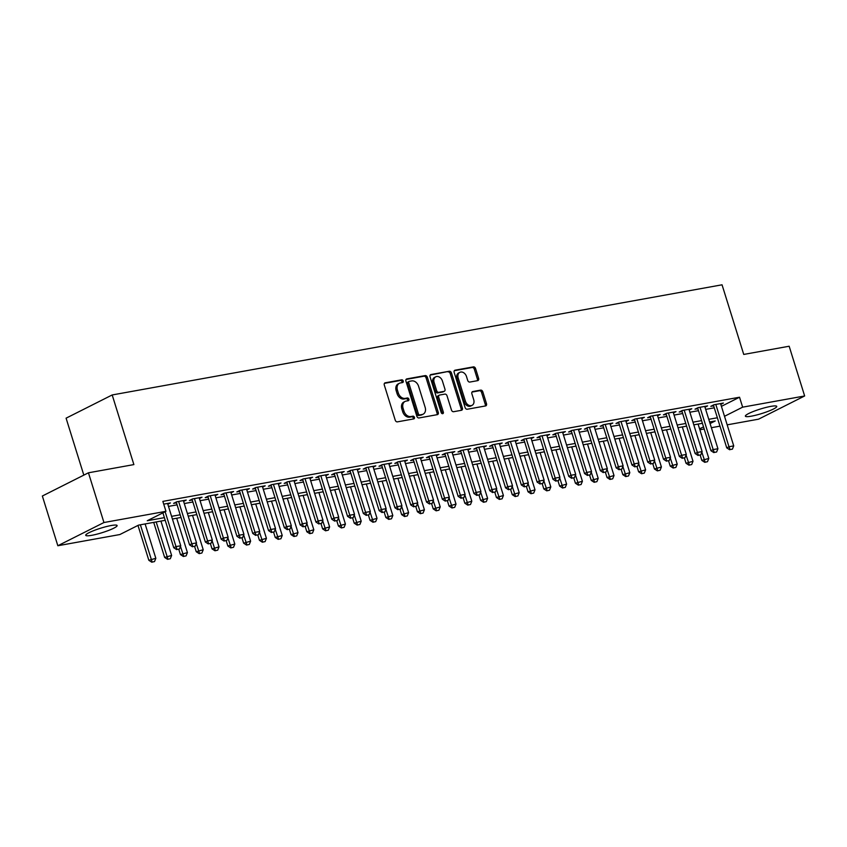 <?xml version="1.0" encoding="UTF-8"?>
<svg xmlns="http://www.w3.org/2000/svg" width="847" height="847" viewBox="0 0 847 847"><rect width="100%" height="100%" fill="white"/><g stroke="black" fill="none" stroke-linecap="round" stroke-linejoin="round"><path stroke-width="1.27" d="M403.225 381.002A1.45 1.08 63.3 0 0 401.711 379.827L385.237 382.802A2.065 1.546 63.3 0 0 384.294 385.036L395.242 420.186A2.065 1.546 63.3 0 0 397.402 421.859L413.876 418.884A1.45 1.08 63.3 0 0 413.029 416.152L410.89 416.533A6.617 4.955 63.3 0 1 403.987 411.176L403.077 408.254A6.617 4.955 63.3 0 1 405.057 401.446A6.617 4.955 63.3 0 1 406.084 401.107L408.222 400.726A1.45 1.08 63.3 0 0 407.365 397.984L405.237 398.376A6.617 4.955 63.3 0 1 398.323 393.019L397.412 390.096A6.617 4.955 63.3 0 1 399.403 383.289A6.617 4.955 63.3 0 1 400.43 382.95L402.569 382.558A1.45 1.08 63.3 0 0 403.225 381.002M401.954 382.675A1.45 1.08 63.3 0 0 400.472 380.451L384.432 383.352M413.262 418.99A1.45 1.08 63.3 0 0 411.78 416.777L409.652 417.158L410.89 416.533M407.608 400.832A1.45 1.08 63.3 0 0 406.126 398.619L403.987 399.001L405.237 398.376M751.342 416.173A16.421 2.35 -17.3 0 1 745.381 416.163A16.421 2.35 -17.3 0 1 753.894 411.271A16.421 2.35 -17.3 0 1 770.781 406.391A16.421 2.35 -17.3 0 1 776.741 406.401A16.421 2.35 -17.3 0 1 768.218 411.293A16.421 2.35 -17.3 0 1 751.342 416.173M91.709 535.325A16.421 2.35 -17.3 0 1 85.748 535.315A16.421 2.35 -17.3 0 1 94.271 530.413A16.421 2.35 -17.3 0 1 111.148 525.532A16.421 2.35 -17.3 0 1 117.108 525.542A16.421 2.35 -17.3 0 1 108.596 530.434A16.421 2.35 -17.3 0 1 91.709 535.325M477.687 380.642A2.065 1.546 63.3 0 0 478.629 378.418L475.559 368.551A2.065 1.546 63.3 0 0 473.399 366.878L455.104 370.181A2.065 1.546 63.3 0 0 454.161 372.415L465.109 407.566A2.065 1.546 63.3 0 0 467.269 409.239L485.564 405.935A2.065 1.546 63.3 0 0 486.506 403.701L482.801 391.79A2.065 1.546 63.3 0 0 480.641 390.118L472.806 391.536A2.065 1.546 63.3 0 0 471.864 393.76L473.706 399.668A5.527 4.14 63.3 0 1 472.044 405.353A5.527 4.14 63.3 0 1 465.405 401.171L458.195 378.027A5.527 4.14 63.3 0 1 459.857 372.341A5.527 4.14 63.3 0 1 466.496 376.534L467.692 380.388A2.065 1.546 63.3 0 0 469.852 382.061L477.687 380.642M165.218 520.312L138.548 525.129L119.851 534.542L57.84 545.743L42.35 496.014L88.448 472.795L133.879 464.59L112.185 394.956L722.046 284.804L743.74 354.438L789.16 346.232L804.65 395.973L758.552 419.18L727.171 424.845M88.448 472.795L103.948 522.525L165.959 511.323L147.262 520.736L164.392 517.644M721.411 406.348L739.537 397.222L162.857 501.382L165.959 511.323M739.537 397.222L742.639 407.163L804.65 395.973M427.333 377.264A2.065 1.546 63.3 0 0 425.173 375.592L406.867 378.895A2.065 1.546 63.3 0 0 405.925 381.129L416.872 416.279A2.065 1.546 63.3 0 0 419.032 417.952L437.338 414.649A2.065 1.546 63.3 0 0 438.28 412.415L427.333 377.264L426.083 377.889A2.065 1.546 63.3 0 0 423.923 376.216L406.073 379.445M430.985 374.543L449.281 371.24A2.065 1.546 63.3 0 1 451.44 372.913L462.388 408.053A2.065 1.546 63.3 0 1 461.446 410.287L453.621 411.706A2.065 1.546 63.3 0 1 451.462 410.033L447.015 395.771A2.065 1.546 63.3 0 0 444.855 394.109L439.667 395.041A2.065 1.546 63.3 0 0 438.725 397.275L443.341 412.118A1.45 1.08 63.3 0 1 441.171 412.51L430.043 376.777A2.065 1.546 63.3 0 1 430.985 374.543L430.382 374.84M167.812 504.24L170.416 502.938L163.715 504.145M183.619 501.392L186.213 500.079L176.737 501.795L173.614 503.362L176.462 502.843M199.416 498.534L202.01 497.221L192.534 498.936L189.421 500.503L192.269 499.995M215.212 495.686L217.817 494.373L208.33 496.088L205.218 497.655L208.066 497.136M231.009 492.827L233.613 491.514L224.137 493.229L221.014 494.796L223.862 494.288M246.816 489.979L249.41 488.666L239.934 490.381L236.821 491.948L239.669 491.429M262.612 487.12L265.206 485.807L255.73 487.523L252.618 489.09L255.466 488.581M278.409 484.262L281.013 482.959L271.527 484.675L268.414 486.242L271.262 485.723M294.205 481.414L296.81 480.101L287.334 481.816L284.211 483.383L287.059 482.875M310.013 478.555L312.607 477.253L303.131 478.957L300.018 480.535L302.866 480.016M325.809 475.707L328.414 474.394L318.927 476.109L315.815 477.676L318.663 477.157M341.606 472.848L344.21 471.546L334.724 473.251L331.611 474.828L334.459 474.309M357.413 470L360.007 468.687L350.531 470.403L347.418 471.97L350.256 471.451M373.209 467.142L375.803 465.839L366.328 467.544L363.215 469.111L366.063 468.603M389.006 464.294L391.61 462.981L382.124 464.696L379.011 466.263L381.859 465.744M404.802 461.435L407.407 460.133L397.931 461.837L394.808 463.404L397.656 462.896M420.61 458.587L423.204 457.274L413.728 458.989L410.615 460.556L413.463 460.037M436.406 455.728L439 454.416L429.524 456.131L426.412 457.698L429.26 457.189M452.203 452.88L454.807 451.567L445.321 453.283L442.208 454.85L445.056 454.331M467.999 450.022L470.604 448.709L461.128 450.424L458.005 451.991L460.853 451.483M483.806 447.174L486.4 445.861L476.925 447.576L473.812 449.143L476.66 448.624M499.603 444.315L502.207 443.002L492.721 444.717L489.608 446.284L492.456 445.776M515.4 441.456L518.004 440.154L508.518 441.869L505.405 443.436L508.253 442.917M531.207 438.608L533.801 437.296L524.325 439.011L521.212 440.578L524.049 440.069M547.003 435.75L549.597 434.447L540.121 436.152L537.009 437.73L539.857 437.211M562.8 432.902L565.404 431.589L555.918 433.304L552.805 434.871L555.653 434.352M578.596 430.043L581.201 428.741L571.725 430.445L568.602 432.023L571.45 431.504M594.403 427.195L596.997 425.882L587.522 427.597L584.409 429.164L587.257 428.646M610.2 424.336L612.804 423.034L603.318 424.739L600.205 426.306L603.053 425.797M625.997 421.488L628.601 420.176L619.115 421.891L616.002 423.458L618.85 422.939M641.793 418.63L644.398 417.327L634.922 419.032L631.798 420.599L634.647 420.091M657.6 415.782L660.194 414.469L650.718 416.184L647.606 417.751L650.454 417.232M673.397 412.923L676.001 411.61L666.515 413.325L663.402 414.892L666.25 414.384M689.193 410.075L691.798 408.762L682.322 410.477L679.199 412.044L682.047 411.526M705 407.216L707.594 405.904L698.119 407.619L695.006 409.186L697.854 408.678M168.489 506.4L177.087 504.844M184.286 503.542L192.894 501.996M200.083 500.693L208.69 499.137M215.89 497.835L224.487 496.289M231.686 494.987L240.283 493.43M247.483 492.128L256.09 490.582M263.279 489.28L271.887 487.724M279.087 486.422L287.684 484.865M294.883 483.573L303.48 482.017M310.68 480.715L319.287 479.158M326.476 477.867L335.084 476.31M342.283 475.008L350.88 473.452M358.08 472.16L366.687 470.604M373.876 469.302L382.484 467.745M389.684 466.443L398.281 464.897M405.48 463.595L414.077 462.038M421.277 460.736L429.884 459.19M437.073 457.888L445.681 456.332M452.88 455.03L461.477 453.484M468.677 452.182L477.285 450.625M484.473 449.323L493.081 447.777M500.27 446.475L508.878 444.919M516.077 443.616L524.674 442.06M531.874 440.768L540.481 439.212M547.67 437.91L556.278 436.353M563.477 435.062L572.074 433.505M579.274 432.203L587.871 430.647M595.07 429.355L603.678 427.799M610.867 426.496L619.475 424.94M626.674 423.638L635.271 422.092M642.471 420.79L651.078 419.233M658.267 417.931L666.875 416.385M674.074 415.083L682.671 413.527M689.871 412.224L698.468 410.679M705.667 409.376L714.275 407.82M720.797 404.368L723.391 403.056L713.915 404.771L710.802 406.338L713.65 405.819M112.185 394.956L66.087 418.174L83.821 475.125M57.84 545.743L103.948 522.525M719.982 426.147L711.374 427.703M704.185 429.006L699.887 429.778M710.082 423.564L715.228 420.97L709.595 421.986M702.396 423.288L693.799 424.845M686.599 426.136L678.002 427.693M670.803 428.995L662.195 430.551M655.006 431.854L646.399 433.399M639.199 434.702L630.602 436.258M623.403 437.56L614.795 439.106M607.606 440.408L598.998 441.965M591.799 443.267L583.202 444.813M576.002 446.115L567.405 447.671M560.206 448.974L551.598 450.53M544.409 451.822L535.802 453.378M528.602 454.68L520.005 456.237M512.806 457.528L504.209 459.085M497.009 460.387L488.401 461.943M481.212 463.235L472.605 464.791M465.405 466.094L456.808 467.65M449.609 468.942L441.001 470.498M433.812 471.8L425.205 473.357M418.005 474.659L409.408 476.205M402.209 477.507L393.611 479.063M386.412 480.365L377.804 481.911M370.615 483.214L362.008 484.77M354.808 486.072L346.211 487.618M339.012 488.92L330.415 490.477M323.215 491.779L314.608 493.335M307.419 494.627L298.811 496.183M291.612 497.485L283.014 499.042M275.815 500.333L267.207 501.89M260.018 503.192L251.411 504.748M244.211 506.04L235.614 507.597M228.415 508.899L219.818 510.455M212.618 511.747L204.011 513.303M196.822 514.605L188.214 516.162M181.014 517.464L172.417 519.01M699.59 428.847L703.518 426.867M724.513 416.29L742.639 407.163M171.581 516.342L180.189 514.796M187.388 513.494L195.985 511.937M203.185 510.635L211.782 509.089M218.981 507.787L227.589 506.231M234.778 504.928L243.385 503.383M250.585 502.08L259.182 500.524M266.382 499.222L274.989 497.665M282.178 496.374L290.786 494.817M297.985 493.515L306.582 491.959M313.782 490.667L322.379 489.111M329.578 487.808L338.186 486.252M345.375 484.96L353.982 483.404M361.182 482.102L369.779 480.545M376.979 479.254L385.576 477.697M392.775 476.395L401.383 474.839M408.572 473.537L417.179 471.991M424.379 470.688L432.976 469.132M440.175 467.83L448.783 466.284M455.972 464.982L464.58 463.425M471.779 462.123L480.376 460.577M487.576 459.275L496.173 457.719M503.372 456.417L511.98 454.86M519.169 453.569L527.776 452.012M534.976 450.71L543.573 449.154M550.772 447.862L559.38 446.305M566.569 445.003L575.177 443.447M582.365 442.155L590.973 440.599M598.173 439.297L606.77 437.74M613.969 436.449L622.577 434.892M629.766 433.59L638.373 432.034M645.573 430.731L654.17 429.185M661.369 427.883L669.966 426.327M677.166 425.025L685.774 423.479M692.962 422.177L701.57 420.62M708.77 419.318L717.367 417.772M399.403 383.289L398.154 383.913A6.617 4.955 63.3 0 0 396.174 390.721L397.412 390.096M403.987 399.001A6.617 4.955 63.3 0 1 397.084 393.643L396.174 390.721M405.057 401.446L403.818 402.071A6.617 4.955 63.3 0 0 401.827 408.879L403.077 408.254M409.652 417.158A6.617 4.955 63.3 0 1 402.738 411.811L401.827 408.879M436.893 414.723A2.065 1.546 63.3 0 0 437.031 413.04L426.083 377.889M409.429 381.319A1.45 1.08 63.3 0 0 408.762 382.886L418.376 413.738A1.45 1.08 63.3 0 0 419.89 414.914L422.134 414.501A6.617 4.955 63.3 0 0 423.161 414.162A6.617 4.955 63.3 0 0 425.152 407.354L418.587 386.264A6.617 4.955 63.3 0 0 411.674 380.917L409.429 381.319M408.18 381.944A1.45 1.08 63.3 0 0 407.523 383.511L408.762 382.886M423.161 414.162L421.922 414.786A6.617 4.955 63.3 0 1 420.895 415.125L418.64 415.538A1.45 1.08 63.3 0 1 417.126 414.363L407.523 383.511M430.181 375.083L449.281 371.24M461.001 410.372A2.065 1.546 63.3 0 0 461.149 408.688L450.202 373.538A2.065 1.546 63.3 0 0 448.042 371.865M438.418 395.665A2.065 1.546 63.3 0 0 437.476 397.899L442.102 412.743L443.341 412.118M442.134 413.611A1.45 1.08 63.3 0 0 442.102 412.743M442.409 380.981A5.527 4.14 63.3 0 0 435.782 376.799A5.527 4.14 63.3 0 0 434.119 382.484L436.65 390.636A2.065 1.546 63.3 0 0 438.81 392.309L444.008 391.367A2.065 1.546 63.3 0 0 444.95 389.133L442.409 380.981M435.782 376.799L434.532 377.423A5.527 4.14 63.3 0 0 432.87 383.109L434.119 382.484M443.362 391.695A2.065 1.546 63.3 0 1 442.759 392.002L437.571 392.934A2.065 1.546 63.3 0 1 435.411 391.261L432.87 383.109M459.857 372.341L458.619 372.966A5.527 4.14 63.3 0 0 456.957 378.662L458.195 378.027M472.044 405.353L470.794 405.988A5.527 4.14 63.3 0 1 464.156 401.796L456.957 378.662M485.119 406.009A2.065 1.546 63.3 0 0 485.257 404.326L481.551 392.415A2.065 1.546 63.3 0 0 479.391 390.742L472.001 392.076M477.242 380.727A2.065 1.546 63.3 0 0 477.38 379.043L474.309 369.176A2.065 1.546 63.3 0 0 472.15 367.503L454.299 370.732M137.976 525.415L148.839 560.291L155.827 558.3L145.123 523.944M151.761 562.196L154.514 561.572L151.761 562.196L148.839 560.291M140.38 524.801L152.142 562.006M155.827 558.3L154.514 561.572M177.065 549.459L179.426 549.025L177.065 549.459L176.007 546.611L173.762 547.744L162.899 512.869M167.568 503.446L180.739 545.754L176.007 546.611L165.144 511.736M179.426 549.025L180.739 545.754M173.762 547.744L176.684 549.639M153.72 522.387L164.636 557.432L171.623 555.452L160.919 521.085M167.568 559.338L170.311 558.724L167.568 559.338L164.636 557.432M156.176 521.943L167.939 559.147M171.623 555.452L170.311 558.724M178.781 549.269L180.443 554.584L187.42 552.593L176.716 518.237M183.365 556.479L186.107 555.865L183.365 556.479L180.443 554.584M180.485 546.4L183.735 556.299M187.42 552.593L186.107 555.865M194.588 546.41L196.239 551.725L203.227 549.745L192.523 515.378M199.161 553.631L201.904 553.017L199.161 553.631L196.239 551.725M196.282 543.541L199.543 553.44M203.227 549.745L201.904 553.017M210.384 543.552L212.036 548.877L219.024 546.887L208.32 512.53M214.969 550.772L217.711 550.158L214.969 550.772L212.036 548.877M212.089 540.693L215.339 550.592M219.024 546.887L217.711 550.158M192.862 546.601L195.234 546.177L192.862 546.601L191.803 543.763L189.559 544.886L176.218 502.049M183.365 500.598L196.546 542.906L191.803 543.763L178.622 501.445M195.234 546.177L196.546 542.906M189.559 544.886L192.491 546.791M208.658 543.742L211.03 543.319L208.658 543.742L207.6 540.905L205.366 542.038L192.015 499.201M199.161 497.74L212.343 540.047L207.6 540.905L194.429 498.597M211.03 543.319L212.343 540.047M205.366 542.038L208.288 543.933M224.455 540.894L226.827 540.471L224.455 540.894L223.407 538.046L221.162 539.179L207.822 496.342M214.969 494.892L228.139 537.199L223.407 538.046L210.225 495.739M226.827 540.471L228.139 537.199M221.162 539.179L224.084 541.085M240.262 538.036L242.623 537.612L240.262 538.036L239.203 535.198L236.959 536.331L223.619 493.494M230.765 492.033L243.947 534.341L239.203 535.198L226.022 492.89M242.623 537.612L243.947 534.341M236.959 536.331L239.881 538.226M226.181 540.704L227.843 546.019L234.82 544.039L224.116 509.672M230.765 547.924L233.507 547.31L230.765 547.924L227.843 546.019M227.885 537.834L231.136 547.734M234.82 544.039L233.507 547.31M256.059 535.188L258.43 534.753L256.059 535.188L255 532.34L252.755 533.472L239.415 490.635M246.562 489.174L259.743 531.493L255 532.34L241.829 490.032M258.43 534.753L259.743 531.493M252.755 533.472L255.688 535.378M241.977 537.845L243.64 543.171L250.617 541.18L239.923 506.824M246.562 545.066L249.304 544.452L246.562 545.066L243.64 543.171M243.682 534.986L246.932 544.886M250.617 541.18L249.304 544.452M271.855 532.329L274.227 531.905L271.855 532.329L270.796 529.491L268.563 530.624L255.212 487.787M262.358 486.326L275.54 528.634L270.796 529.491L257.626 487.184M274.227 531.905L275.54 528.634M268.563 530.624L271.485 532.519M257.784 534.997L259.436 540.312L266.424 538.332L255.72 503.965M262.358 542.218L265.111 541.604L262.358 542.218L259.436 540.312M259.478 532.128L262.739 542.027M266.424 538.332L265.111 541.604M287.652 529.481L290.023 529.047L287.652 529.481L286.604 526.633L284.359 527.766L271.019 484.929M278.165 483.468L291.336 525.775L286.604 526.633L273.422 484.325M290.023 529.047L291.336 525.775M284.359 527.766L287.281 529.671M273.581 532.138L275.233 537.464L282.22 535.473L271.516 501.117M278.165 539.359L280.908 538.745L278.165 539.359L275.233 537.464M275.286 529.28L278.536 539.179M282.22 535.473L280.908 538.745M303.459 526.622L305.831 526.199L303.459 526.622L302.4 523.785L300.156 524.907L286.815 482.07M293.962 480.62L307.143 522.927L302.4 523.785L289.219 481.477M305.831 526.199L307.143 522.927M300.156 524.907L303.078 526.813M289.378 529.29L291.04 534.605L298.017 532.625L287.313 498.258M293.962 536.511L296.704 535.897L293.962 536.511L291.04 534.605M291.082 526.421L294.333 536.32M298.017 532.625L296.704 535.897M319.255 523.774L321.627 523.34L319.255 523.774L318.197 520.926L315.952 522.059L302.612 479.222M309.758 477.761L322.94 520.069L318.197 520.926L305.026 478.619M321.627 523.34L322.94 520.069M315.952 522.059L318.885 523.965M305.174 526.432L306.836 531.757L313.813 529.767L303.12 495.41M309.758 533.652L312.501 533.038L309.758 533.652L306.836 531.757M306.879 523.573L310.14 533.462M313.813 529.767L312.501 533.038M335.052 520.916L337.424 520.492L335.052 520.916L334.004 518.078L331.759 519.2L318.419 476.363M325.566 474.913L338.736 517.221L334.004 518.078L320.822 475.77M337.424 520.492L338.736 517.221M331.759 519.2L334.681 521.106M320.981 523.584L322.633 528.899L329.621 526.919L318.917 492.552M325.555 530.804L328.308 530.18L325.555 530.804L322.633 528.899M322.686 520.714L325.936 530.614M329.621 526.919L328.308 530.18M350.859 518.068L353.22 517.633L350.859 518.068L349.8 515.22L347.556 516.352L334.216 473.515M341.362 472.054L354.544 514.362L349.8 515.22L336.619 472.912M353.22 517.633L354.544 514.362M347.556 516.352L350.478 518.248M336.778 520.725L338.429 526.051L345.417 524.06L334.713 489.704M341.362 527.946L344.104 527.332L341.362 527.946L338.429 526.051M338.482 517.866L341.733 527.755M345.417 524.06L344.104 527.332M366.656 515.209L369.027 514.785L366.656 515.209L365.597 512.371L363.352 513.494L350.012 470.657M357.159 469.206L370.34 511.514L365.597 512.371L352.416 470.064M369.027 514.785L370.34 511.514M363.352 513.494L366.285 515.4M352.574 517.877L354.237 523.192L361.214 521.201L350.51 486.845M357.159 525.098L359.901 524.473L357.159 525.098L354.237 523.192M354.279 515.008L357.529 524.907M361.214 521.201L359.901 524.473M368.381 515.018L370.033 520.333L377.021 518.353L366.317 483.986M372.955 522.239L375.697 521.625L372.955 522.239L370.033 520.333M370.075 512.16L373.336 522.048M377.021 518.353L375.697 521.625M384.178 512.17L385.83 517.485L392.817 515.495L382.113 481.138M388.762 519.391L391.505 518.766L388.762 519.391L385.83 517.485M385.883 509.301L389.133 519.2M392.817 515.495L391.505 518.766M399.975 509.312L401.637 514.627L408.614 512.647L397.91 478.28M404.559 516.532L407.301 515.918L404.559 516.532L401.637 514.627M401.679 506.453L404.93 516.342M408.614 512.647L407.301 515.918M415.771 506.464L417.433 511.779L424.411 509.788L413.717 475.432M420.356 513.674L423.098 513.06L420.356 513.674L417.433 511.779M417.476 503.594L420.726 513.494M424.411 509.788L423.098 513.06M431.578 503.605L433.23 508.92L440.218 506.94L429.514 472.573M436.152 510.826L438.905 510.212L436.152 510.826L433.23 508.92M433.272 500.736L436.533 510.635M440.218 506.94L438.905 510.212M447.375 500.746L449.026 506.072L456.014 504.081L445.31 469.725M451.959 507.967L454.701 507.353L451.959 507.967L449.026 506.072M449.079 497.888L452.33 507.787M456.014 504.081L454.701 507.353M463.171 497.898L464.834 503.213L471.811 501.233L461.107 466.866M467.756 505.119L470.498 504.505L467.756 505.119L464.834 503.213M464.876 495.029L468.126 504.928M471.811 501.233L470.498 504.505M478.968 495.04L480.63 500.365L487.607 498.375L476.914 464.018M483.552 502.26L486.294 501.646L483.552 502.26L480.63 500.365M480.673 492.181L483.933 502.08M487.607 498.375L486.294 501.646M494.775 492.192L496.427 497.507L503.414 495.527L492.71 461.16M499.349 499.412L502.102 498.798L499.349 499.412L496.427 497.507M496.48 489.322L499.73 499.222M503.414 495.527L502.102 498.798M510.572 489.333L512.234 494.659L519.211 492.668L508.507 458.312M515.156 496.554L517.898 495.94L515.156 496.554L512.234 494.659M512.276 486.474L515.527 496.374M519.211 492.668L517.898 495.94M526.368 486.485L528.03 491.8L535.008 489.82L524.304 455.453M530.953 493.706L533.695 493.092L530.953 493.706L528.03 491.8M528.073 483.616L531.323 493.515M535.008 489.82L533.695 493.092M542.175 483.626L543.827 488.952L550.815 486.961L540.111 452.605M546.749 490.847L549.491 490.233L546.749 490.847L543.827 488.952M543.869 480.768L547.13 490.657M550.815 486.961L549.491 490.233M557.972 480.778L559.623 486.093L566.611 484.113L555.907 449.746M562.556 487.999L565.298 487.374L562.556 487.999L559.623 486.093M559.676 477.909L562.927 487.808M566.611 484.113L565.298 487.374M573.768 477.92L575.431 483.245L582.408 481.255L571.704 446.898M578.353 485.14L581.095 484.526L578.353 485.14L575.431 483.245M575.473 475.061L578.723 484.95M582.408 481.255L581.095 484.526M589.565 475.072L591.227 480.387L598.204 478.396L587.511 444.04M594.149 482.292L596.891 481.668L594.149 482.292L591.227 480.387M591.27 472.203L594.52 482.102M598.204 478.396L596.891 481.668M605.372 472.213L607.024 477.528L614.011 475.548L603.308 441.181M609.946 479.434L612.699 478.82L609.946 479.434L607.024 477.528M607.066 469.354L610.327 479.243M614.011 475.548L612.699 478.82M621.169 469.365L622.82 474.68L629.808 472.69L619.104 438.333M625.753 476.586L628.495 475.961L625.753 476.586L622.82 474.68M622.873 466.496L626.124 476.395M629.808 472.69L628.495 475.961M636.965 466.506L638.627 471.821L645.605 469.841L634.901 435.474M641.55 473.727L644.292 473.113L641.55 473.727L638.627 471.821M638.67 463.637L641.92 473.537M645.605 469.841L644.292 473.113M652.772 463.658L654.424 468.973L661.412 466.983L650.708 432.626M657.346 470.868L660.088 470.254L657.346 470.868L654.424 468.973M654.466 460.789L657.727 470.688M661.412 466.983L660.088 470.254M668.569 460.8L670.221 466.115L677.208 464.135L666.504 429.768M673.153 468.02L675.895 467.406L673.153 468.02L670.221 466.115M670.273 457.931L673.524 467.83M677.208 464.135L675.895 467.406M684.365 457.941L686.028 463.267L693.005 461.276L682.301 426.92M688.95 465.162L691.692 464.548L688.95 465.162L686.028 463.267M686.07 455.083L689.32 464.982M693.005 461.276L691.692 464.548M700.162 455.093L701.824 460.408L708.801 458.428L698.097 424.061M704.746 462.314L707.489 461.7L704.746 462.314L701.824 460.408M701.867 452.224L705.117 462.123M708.801 458.428L707.489 461.7M382.452 512.361L384.824 511.927L382.452 512.361L381.394 509.513L379.16 510.646L365.809 467.809M372.955 466.348L386.137 508.655L381.394 509.513L368.223 467.205M384.824 511.927L386.137 508.655M379.16 510.646L382.082 512.541M398.249 509.502L400.62 509.079L398.249 509.502L397.201 506.665L394.956 507.787L381.616 464.95M388.762 463.5L401.933 505.807L397.201 506.665L384.019 464.357M400.62 509.079L401.933 505.807M394.956 507.787L397.878 509.693M414.056 506.654L416.428 506.22L414.056 506.654L412.997 503.806L410.753 504.939L397.412 462.102M404.559 460.641L417.74 502.949L412.997 503.806L399.816 461.499M416.428 506.22L417.74 502.949M410.753 504.939L413.675 506.834M429.853 503.796L432.224 503.372L429.853 503.796L428.794 500.958L426.549 502.08L413.209 459.243M420.356 457.793L433.537 500.101L428.794 500.958L415.623 458.64M432.224 503.372L433.537 500.101M426.549 502.08L429.482 503.986M445.649 500.937L448.021 500.513L445.649 500.937L444.59 498.1L442.356 499.232L429.006 456.395M436.163 454.934L449.334 497.242L444.59 498.1L431.419 455.792M448.021 500.513L449.334 497.242M442.356 499.232L445.278 501.128M461.446 498.089L463.817 497.665L461.446 498.089L460.397 495.241L458.153 496.374L444.813 453.537M451.959 452.086L465.13 494.394L460.397 495.241L447.216 452.933M463.817 497.665L465.13 494.394M458.153 496.374L461.075 498.28M477.253 495.23L479.624 494.807L477.253 495.23L476.194 492.393L473.949 493.526L460.609 450.689M467.756 449.228L480.937 491.535L476.194 492.393L463.013 450.085M479.624 494.807L480.937 491.535M473.949 493.526L476.872 495.421M493.049 492.382L495.421 491.948L493.049 492.382L491.991 489.534L489.746 490.667L476.406 447.83M483.552 446.369L496.734 488.687L491.991 489.534L478.82 447.227M495.421 491.948L496.734 488.687M489.746 490.667L492.679 492.573M508.846 489.524L511.217 489.1L508.846 489.524L507.798 486.686L505.553 487.819L492.213 444.982M499.359 443.521L512.53 485.829L507.798 486.686L494.616 444.379M511.217 489.1L512.53 485.829M505.553 487.819L508.475 489.714M524.653 486.676L527.014 486.242L524.653 486.676L523.594 483.828L521.35 484.96L508.009 442.123M515.156 440.662L528.337 482.97L523.594 483.828L510.413 441.52M527.014 486.242L528.337 482.97M521.35 484.96L524.272 486.866M540.45 483.817L542.821 483.393L540.45 483.817L539.391 480.98L537.146 482.102L523.806 439.265M530.953 437.814L544.134 480.122L539.391 480.98L526.209 438.672M542.821 483.393L544.134 480.122M537.146 482.102L540.079 484.008M556.246 480.969L558.618 480.535L556.246 480.969L555.187 478.121L552.953 479.254L539.603 436.417M546.749 434.956L559.931 477.263L555.187 478.121L542.016 435.813M558.618 480.535L559.931 477.263M552.953 479.254L555.876 481.16M572.043 478.11L574.414 477.687L572.043 478.11L570.994 475.273L568.75 476.395L555.41 433.558M562.556 432.108L575.727 474.415L570.994 475.273L557.813 432.965M574.414 477.687L575.727 474.415M568.75 476.395L571.672 478.301M587.85 475.262L590.221 474.828L587.85 475.262L586.791 472.414L584.546 473.547L571.206 430.71M578.353 429.249L591.534 471.557L586.791 472.414L573.61 430.107M590.221 474.828L591.534 471.557M584.546 473.547L587.469 475.442M603.646 472.404L606.018 471.98L603.646 472.404L602.588 469.566L600.343 470.688L587.003 427.851M594.149 426.401L607.331 468.709L602.588 469.566L589.417 427.259M606.018 471.98L607.331 468.709M600.343 470.688L603.276 472.594M619.443 469.556L621.814 469.122L619.443 469.556L618.395 466.708L616.15 467.84L602.799 425.003M609.956 423.542L623.127 465.85L618.395 466.708L605.213 424.4M621.814 469.122L623.127 465.85M616.15 467.84L619.072 469.736M635.25 466.697L637.611 466.274L635.25 466.697L634.191 463.86L631.947 464.982L618.606 422.145M625.753 420.694L638.924 463.002L634.191 463.86L621.01 421.552M637.611 466.274L638.924 463.002M631.947 464.982L634.869 466.888M651.047 463.849L653.418 463.415L651.047 463.849L649.988 461.001L647.743 462.134L634.403 419.297M641.55 417.836L654.731 460.143L649.988 461.001L636.806 418.693M653.418 463.415L654.731 460.143M647.743 462.134L650.665 464.029M666.843 460.99L669.215 460.567L666.843 460.99L665.784 458.142L663.54 459.275L650.2 416.438M657.346 414.988L670.528 457.295L665.784 458.142L652.614 415.835M669.215 460.567L670.528 457.295M663.54 459.275L666.473 461.181M682.64 458.132L685.011 457.708L682.64 458.132L681.591 455.294L679.347 456.427L666.007 413.59M673.153 412.129L686.324 454.437L681.591 455.294L668.41 412.987M685.011 457.708L686.324 454.437M679.347 456.427L682.269 458.322M698.447 455.284L700.808 454.85L698.447 455.284L697.388 452.436L695.143 453.569L681.803 410.731M688.95 409.281L702.131 451.589L697.388 452.436L684.207 410.128M700.808 454.85L702.131 451.589M695.143 453.569L698.066 455.474M714.243 452.425L716.615 452.002L714.243 452.425L713.185 449.588L710.94 450.72L697.6 407.883M704.746 406.422L717.928 448.73L713.185 449.588L700.014 407.28M716.615 452.002L717.928 448.73M710.94 450.72L713.873 452.616M730.04 449.577L732.411 449.143L730.04 449.577L728.981 446.729L726.747 447.862L713.396 405.025M720.543 403.564L733.724 445.882L728.981 446.729L715.81 404.421M732.411 449.143L733.724 445.882M726.747 447.862L729.669 449.768M400.472 380.451L401.711 379.827M411.78 416.777L413.029 416.152M406.126 398.619L407.365 397.984M397.084 393.643L398.323 393.019M402.738 411.811L403.987 411.176M384.633 383.109L385.237 382.802M437.031 413.04L438.28 412.415M406.274 379.202L406.867 378.895M423.923 376.216L425.173 375.592M417.126 414.363L418.376 413.738M418.64 415.538L419.89 414.914M420.895 415.125L422.134 414.501M450.202 373.538L451.44 372.913M461.149 408.688L462.388 408.053M437.476 397.899L438.725 397.275M435.411 391.261L436.65 390.636M437.571 392.934L438.81 392.309M442.759 392.002L444.008 391.367M464.156 401.796L465.405 401.171M472.203 391.833L472.806 391.536M479.391 390.742L480.641 390.118M481.551 392.415L482.801 391.79M485.257 404.326L486.506 403.701M454.5 370.488L455.104 370.181M472.15 367.503L473.399 366.878M474.309 369.176L475.559 368.551M477.38 379.043L478.629 378.418M407.958 382.029L409.207 381.394M438.1 395.771L439.339 395.147M443.087 391.886L444.326 391.261"/></g></svg>
